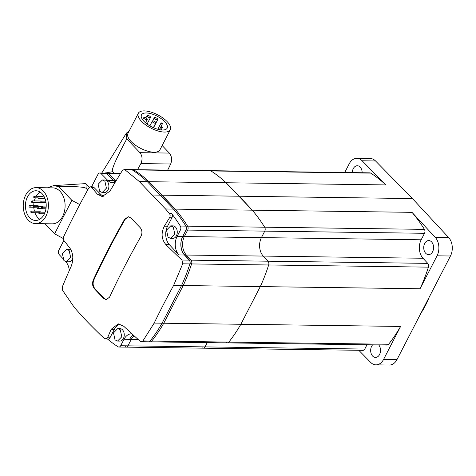 <?xml version="1.0" encoding="UTF-8"?>
<svg xmlns="http://www.w3.org/2000/svg" width="476" height="476" viewBox="0 0 476 476"><rect width="100%" height="100%" fill="white"/><g stroke="black" fill="none" stroke-linecap="round" stroke-linejoin="round"><path stroke-width="0.71" d="M108.391 173.514L106.713 173.49A3.13 2.19 -89.2 0 0 105.476 172.913L107.148 172.937A3.13 2.19 90.8 0 1 108.391 173.514L115.031 180.279A13.292 9.3 -89.2 0 0 115.924 181.082M106.713 173.49L113.353 180.255A13.292 9.3 -89.2 0 0 115.46 181.856M132.994 169.629A3.13 2.19 90.8 0 1 133.012 169.635A3.13 2.19 90.8 0 1 133.875 169.902A156.283 109.343 90.8 0 1 148.988 181.707L147.316 181.683L173.484 209.095A156.283 109.343 90.8 0 1 185.896 226.13A156.283 109.343 -89.2 0 0 173.484 209.101L147.31 181.683A156.283 109.343 -89.2 0 0 132.203 169.878A156.283 109.343 90.8 0 1 147.316 181.683L139.373 181.57A620.591 252.732 26.7 0 0 152.302 195.029A620.591 262.181 27.9 0 0 165.547 208.988L169.444 213.551L171.628 213.581A3.13 2.19 90.8 0 1 171.913 217.758L169.563 217.728A624.613 363.319 136.3 0 0 164.369 226.171C160.918 233.05 161.429 239.202 165.916 244.628A623.405 263.371 27.9 0 0 181.921 260.033L182.701 263.805L173.621 285.416A620.591 360.975 136.3 0 0 163.589 304.253A620.591 360.975 136.3 0 0 154.176 323.091L142.901 340.923L141.414 341.72L140.057 341.149A623.405 253.881 -153.3 0 1 123.772 326.292L118.28 323.847L111.128 329.321A624.613 363.319 136.3 0 0 107.6 337.787L109.95 337.817L114.311 329.362A13.292 9.3 90.8 0 1 120.13 324.126M133.012 169.635L210.095 170.676A3.13 2.19 90.8 0 1 210.963 170.949L370.715 173.115A3.13 2.19 90.8 0 0 369.846 172.847L210.095 170.676A3.13 2.19 90.8 0 1 210.963 170.949L132.203 169.878A3.13 2.19 -89.2 0 0 131.334 169.611L133.012 169.635A3.13 2.19 90.8 0 1 133.875 169.902A156.283 109.343 90.8 0 1 148.988 181.701L162.203 195.166L152.302 195.029M344.731 172.508L349.217 163.809A13.292 9.3 90.8 0 1 356.863 158.341A13.292 9.3 90.8 0 1 362.135 160.787L385.822 184.92L226.07 182.748L252.244 210.166L175.162 209.119A156.283 109.343 90.8 0 1 187.574 226.154A156.283 109.343 90.8 0 0 175.162 209.119L162.203 195.166L239.285 196.213L226.07 182.748A156.283 109.343 90.8 0 0 210.963 170.949A156.283 109.343 90.8 0 1 226.07 182.748L148.988 181.701L175.162 209.119L173.484 209.095M191.59 263.894A3.13 2.19 90.8 0 1 191.578 263.93A156.592 109.563 90.8 0 1 183.212 285.546L163.768 323.222L162.09 323.198L181.535 285.523A156.592 109.563 -89.2 0 0 189.9 263.906A3.13 2.19 -89.2 0 0 189.24 260.128L184.486 255.011A13.292 9.3 90.8 0 1 182.665 236.542L186.009 230.057A3.13 2.19 -89.2 0 0 185.896 226.13L187.574 226.154A3.13 2.19 90.8 0 1 187.687 230.081L184.42 236.411A13.292 9.3 -89.2 0 0 186.241 254.874L190.971 259.973A3.13 2.19 90.8 0 1 191.638 263.746A156.592 109.563 90.8 0 1 183.212 285.552L181.535 285.529L162.09 323.198A156.592 109.563 90.8 0 1 149.994 341.155L151.671 341.179A3.13 2.19 90.8 0 1 150.184 341.976L148.506 341.952A3.13 2.19 -89.2 0 0 149.994 341.155M356.863 158.341L370.268 158.526A13.292 9.3 90.8 0 1 375.54 160.965L412.442 198.563L239.285 196.213L252.244 210.166A156.283 109.343 90.8 0 1 264.656 227.195L187.574 226.154A3.13 2.19 90.8 0 1 187.687 230.081L186.009 230.057L182.742 236.388A13.292 9.3 -89.2 0 0 184.563 254.85L189.293 259.95L190.971 259.973M191.638 263.746L189.96 263.722A156.592 109.563 90.8 0 1 181.535 285.529M412.442 198.563L448.636 237.536L435.231 237.357L411.996 212.338L252.244 210.166A156.283 109.343 90.8 0 1 264.656 227.195A3.13 2.19 90.8 0 1 264.769 231.128L261.419 237.613A13.292 9.3 -89.2 0 0 263.24 256.076L268 261.199A3.13 2.19 90.8 0 1 268.66 264.977A156.592 109.563 90.8 0 1 260.295 286.594L183.212 285.546L163.768 323.222A156.592 109.563 90.8 0 1 151.671 341.179M134.119 335.806A13.292 9.3 -89.2 0 0 131.203 339.513L127.937 345.844A3.13 2.19 90.8 0 1 126.134 347.129A3.13 2.19 90.8 0 1 126.116 347.129M133.363 335.128A13.292 9.3 -89.2 0 0 129.526 339.489L129.609 339.334A13.292 9.3 90.8 0 1 133.298 335.062M118.875 347.034L124.462 347.111A3.13 2.19 -89.2 0 0 126.259 345.82L127.937 345.844A3.13 2.19 90.8 0 1 126.134 347.129L124.48 347.111A3.13 2.19 -89.2 0 0 126.259 345.82L120.672 345.749A3.13 2.19 90.8 0 1 118.875 347.034A3.13 2.19 90.8 0 1 118.006 346.76A156.283 109.343 90.8 0 1 107.57 339.096M147.875 341.81A3.13 2.19 -89.2 0 0 148.506 341.952M189.96 263.722A3.13 2.19 -89.2 0 0 189.293 259.95M105.476 172.913A3.13 2.19 -89.2 0 0 104.785 173.062M140.23 227.689A623.959 258.879 -152.7 0 1 135.535 222.816A623.959 258.879 -152.7 0 1 130.918 217.937L128.377 216.741L124.587 219.311A625.327 363.729 136.3 0 0 108.117 249.644A625.327 363.729 136.3 0 0 93.266 280.001C92.046 283.279 92.415 286.195 94.379 288.742A623.959 258.879 27.3 0 0 98.99 293.615A623.959 258.879 27.3 0 0 103.685 298.494L106.196 299.69L109.599 297.113A625.327 363.729 -43.7 0 1 124.456 266.756A625.327 363.729 -43.7 0 1 140.926 236.423C142.461 233.145 142.229 230.235 140.23 227.689M169.563 217.728C170.36 216.229 170.319 214.837 169.444 213.551M109.95 337.817A3.13 2.19 90.8 0 1 108.153 339.102L104.881 338.644L100.543 334.931A620.591 252.732 -153.3 0 1 87.043 321.461A620.591 262.181 -152.1 0 1 74.369 307.514L62.677 290.491L62.445 286.564A623.471 362.652 -43.7 0 1 71.233 266.203C73.768 259.295 73.244 253.137 69.663 247.746A624.572 263.865 -152.1 0 1 64.076 240.743C63.26 239.482 63.171 238.03 63.808 236.399A620.591 360.975 -43.7 0 1 75.755 212.242A620.591 360.975 -43.7 0 1 88.738 188.097L90.511 186.812L92.659 186.842A3.13 2.19 90.8 0 1 93.903 187.413L91.618 187.383A624.572 254.357 26.7 0 0 97.33 194.137L102.179 196.576L109.992 191.108A623.471 362.652 -43.7 0 1 122.195 170.795L124.135 169.51L124.98 169.783L139.373 181.57M105.969 339.073L107.6 337.787M106.475 299.678L104.244 298.5A623.179 258.551 -152.7 0 1 99.549 293.621A623.179 258.551 -152.7 0 1 94.938 288.748C92.975 286.213 92.606 283.303 93.826 280.007A624.542 363.271 -43.7 0 1 108.677 249.65A624.542 363.271 -43.7 0 1 125.146 219.317L128.657 216.758M120.244 329.767L117.721 328.571L113.496 332.855L115.025 339.882L117.548 341.078L121.779 336.788L120.244 329.767M117.548 341.078L119.785 341.108A6.253 4.379 -89.2 0 0 124.01 336.818A6.253 4.379 -89.2 0 0 122.481 329.797A6.253 4.379 -89.2 0 0 119.952 328.601L117.721 328.571M173.264 227.046L170.735 225.85L166.511 230.134L168.04 237.161L170.569 238.357L174.793 234.067L173.264 227.046M170.569 238.357L172.8 238.387A6.253 4.379 -89.2 0 0 177.03 234.097A6.253 4.379 -89.2 0 0 175.495 227.076A6.253 4.379 -89.2 0 0 172.972 225.88L170.735 225.85M104.887 181.177L102.364 179.982L98.139 184.266L99.668 191.292L102.191 192.488L106.422 188.198L104.887 181.177M102.191 192.488L104.428 192.518A6.253 4.379 -89.2 0 0 108.653 188.228A6.253 4.379 -89.2 0 0 107.124 181.207A6.253 4.379 -89.2 0 0 104.601 180.011L102.364 179.982M69.127 250.465L66.604 249.263L62.38 253.553L63.909 260.574L66.432 261.776L70.662 257.486L69.127 250.465M71.257 250.388A6.253 4.379 -89.2 0 0 68.836 249.293L66.604 249.263M131.906 333.795A13.292 9.3 -89.2 0 0 131.668 333.789A13.292 9.3 -89.2 0 0 124.022 339.257L120.672 345.749M165.916 244.628L169.373 244.676L178.899 254.934A13.292 9.3 90.8 0 1 177.078 236.471L180.428 229.979A3.13 2.19 -89.2 0 0 180.309 226.052A156.283 109.343 -89.2 0 0 171.628 213.581M169.373 244.676A13.292 9.3 90.8 0 1 167.552 226.213L171.913 217.758M91.535 186.824L98.008 174.281A3.13 2.19 90.8 0 1 99.805 172.996A3.13 2.19 90.8 0 1 101.049 173.573L107.689 180.333A13.292 9.3 -89.2 0 0 112.955 182.778A13.292 9.3 -89.2 0 0 115.103 182.451M103.97 196.332A13.292 9.3 90.8 0 1 100.543 194.178L93.903 187.413M65.783 261.693A13.292 9.3 90.8 0 1 69.312 270.511M62.546 258.212L59.214 254.618A3.13 2.19 -89.2 0 1 58.786 250.275L63.867 240.434M66.432 261.776L68.669 261.806A6.253 4.379 -89.2 0 0 72.828 257.76M115.37 182.01A13.292 9.3 90.8 0 1 113.27 180.41L106.63 173.645A3.13 2.19 -89.2 0 0 105.392 173.074L99.805 172.996M141.414 341.72L148.613 341.822A3.13 2.19 -89.2 0 0 150.101 341.018A156.592 109.563 -89.2 0 0 162.09 323.198L154.176 323.091M173.621 285.416L181.535 285.523M180.428 229.979L186.009 230.057A3.13 2.19 -89.2 0 0 185.896 226.13L180.309 226.052M165.547 208.988L173.484 209.101M124.98 169.783L132.203 169.878A3.13 2.19 -89.2 0 0 131.334 169.611L124.135 169.51M91.618 187.383L90.511 186.812M138.159 339.447L131.287 339.358L127.937 345.844L205.019 346.891L207.227 342.619L205.019 346.891A3.13 2.19 90.8 0 1 203.222 348.176A3.13 2.19 90.8 0 1 202.354 347.908M411.996 212.338A156.283 109.343 90.8 0 1 424.408 229.367L264.656 227.195A3.13 2.19 90.8 0 1 264.769 231.128L261.419 237.613A13.292 9.3 -89.2 0 0 263.24 256.076L268 261.199A3.13 2.19 90.8 0 1 268.66 264.977A156.592 109.563 90.8 0 1 260.295 286.594L240.85 324.269A156.592 109.563 90.8 0 1 228.855 342.089L151.773 341.042A156.592 109.563 90.8 0 0 163.768 323.222L240.85 324.269A156.592 109.563 90.8 0 1 228.855 342.089A3.13 2.19 90.8 0 1 227.367 342.893A3.13 2.19 90.8 0 1 226.13 342.315M424.408 229.367A3.13 2.19 90.8 0 1 424.521 233.294L187.687 230.081L184.337 236.566L421.171 239.785A13.292 9.3 -89.2 0 0 422.991 258.248L427.751 263.365A3.13 2.19 90.8 0 1 428.412 267.143A156.592 109.563 90.8 0 1 420.046 288.759L437.051 255.82A13.292 9.3 90.8 0 0 435.231 237.357M425.717 253.291A7.039 4.921 -89.2 0 0 428.555 254.636A7.039 4.921 -89.2 0 0 433.309 249.811A7.039 4.921 -89.2 0 0 431.589 241.909A7.039 4.921 -89.2 0 0 428.745 240.564A7.039 4.921 -89.2 0 0 423.991 245.39A7.039 4.921 -89.2 0 0 425.717 253.291M372.601 344.862A7.039 4.921 -89.2 0 0 372.648 356.102A7.039 4.921 -89.2 0 0 375.493 357.446A7.039 4.921 -89.2 0 0 380.205 352.793A7.039 4.921 -89.2 0 0 378.723 344.945M362.153 172.74A7.039 4.921 -89.2 0 0 360.165 167.094A7.039 4.921 -89.2 0 0 357.327 165.749A7.039 4.921 -89.2 0 0 352.311 172.609M429.144 297.286A74.28 51.967 90.8 0 1 421.022 313.029M420.046 288.759L260.295 286.594L240.85 324.269L400.602 326.441L383.596 359.38A13.292 9.3 90.8 0 1 375.951 364.854A13.292 9.3 90.8 0 1 370.685 362.409L358.785 350.288M448.636 237.536A13.292 9.3 90.8 0 1 450.457 255.999L397.002 359.564A13.292 9.3 90.8 0 1 389.356 365.032L375.951 364.854M366.978 344.785L364.771 349.063A3.13 2.19 90.8 0 1 362.974 350.348L126.134 347.129M364.771 349.063L205.019 346.891A3.13 2.19 90.8 0 1 203.222 348.176M400.602 326.441A156.592 109.563 90.8 0 1 388.612 344.261A3.13 2.19 90.8 0 1 387.119 345.058L150.815 341.851M388.612 344.261L228.855 342.089A3.13 2.19 90.8 0 1 227.367 342.893M424.521 233.294L421.171 239.785M370.715 173.115A156.283 109.343 90.8 0 1 385.822 184.92M164.672 121.624A14.464 6.004 -152.7 0 1 167.189 128.115A14.464 6.004 -152.7 0 1 157.3 129.127A14.464 6.004 -152.7 0 1 144.002 121.344A14.464 6.004 -152.7 0 1 141.485 114.847A14.464 6.004 -152.7 0 1 151.368 113.835A14.464 6.004 -152.7 0 1 164.672 121.624M144.121 118.518A1.958 0.809 -152.7 0 1 143.782 117.643A1.958 0.809 -152.7 0 1 145.115 117.507A1.958 0.809 -152.7 0 1 146.911 118.56A1.958 0.809 -152.7 0 1 147.251 119.434A1.958 0.809 -152.7 0 1 145.918 119.571A1.958 0.809 -152.7 0 1 144.121 118.518M152.647 122.034A1.958 0.809 -152.7 0 1 152.308 121.154A1.958 0.809 -152.7 0 1 153.641 121.017A1.958 0.809 -152.7 0 1 155.438 122.07A1.958 0.809 -152.7 0 1 155.777 122.951A1.958 0.809 -152.7 0 1 154.444 123.088A1.958 0.809 -152.7 0 1 152.647 122.034M147.376 116.513A1.958 0.809 -152.7 0 1 147.036 115.632A1.958 0.809 -152.7 0 1 148.369 115.495A1.958 0.809 -152.7 0 1 150.166 116.549A1.958 0.809 -152.7 0 1 150.511 117.429A1.958 0.809 -152.7 0 1 149.172 117.566A1.958 0.809 -152.7 0 1 147.376 116.513M154.599 118.661A1.958 0.809 -152.7 0 1 154.26 117.786A1.958 0.809 -152.7 0 1 155.598 117.649A1.958 0.809 -152.7 0 1 157.395 118.703A1.958 0.809 -152.7 0 1 157.734 119.577A1.958 0.809 -152.7 0 1 156.396 119.714A1.958 0.809 -152.7 0 1 154.599 118.661M161.138 127.056A0.779 0.327 -152.7 0 1 161.001 126.705A0.779 0.327 -152.7 0 1 161.537 126.652A0.779 0.327 -152.7 0 1 162.256 127.074A0.779 0.327 -152.7 0 1 162.393 127.425A0.779 0.327 -152.7 0 1 161.858 127.479A0.779 0.327 -152.7 0 1 161.138 127.056M161.191 123.361A0.779 0.327 -152.7 0 1 161.055 123.01A0.779 0.327 -152.7 0 1 161.59 122.957A0.779 0.327 -152.7 0 1 162.31 123.379A0.779 0.327 -152.7 0 1 162.447 123.73A0.779 0.327 -152.7 0 1 161.911 123.784A0.779 0.327 -152.7 0 1 161.191 123.361M170.319 129.734L159.906 149.898A17.981 7.461 -152.7 0 1 147.614 151.154A17.981 7.461 -152.7 0 1 131.078 141.473A17.981 7.461 -152.7 0 1 127.949 133.399L138.355 113.234A17.981 7.461 27.3 0 0 141.491 121.309A17.981 7.461 27.3 0 0 158.026 130.989A17.981 7.461 27.3 0 0 170.319 129.734A17.981 7.461 27.3 0 0 167.183 121.66A17.981 7.461 27.3 0 0 150.648 111.979A17.981 7.461 27.3 0 0 138.355 113.234M137.534 169.694L140.872 163.595C142.681 159.49 142.366 155.848 139.938 152.677L126.777 138.885C115.894 159.162 111.152 170.093 112.538 171.693L105.898 172.919M126.777 138.885L126.342 133.149L129.121 131.126M113.972 173.187L112.538 171.693M162.155 145.543L169.349 153.076C171.8 156.253 172.241 159.894 170.67 164L167.707 170.105M47.523 187.8L53.544 185.634L58.727 186.58L71.87 200.342L79.766 204.579M53.544 185.634L85.531 183.623L86.001 183.807L86.144 188.395C84.704 186.955 75.559 186.348 58.727 186.58M42.013 193.613A14.857 10.395 90.8 0 1 45.654 210.285A14.857 10.395 90.8 0 1 35.617 220.477A14.857 10.395 90.8 0 1 29.619 217.633A14.857 10.395 90.8 0 1 25.978 200.961A14.857 10.395 90.8 0 1 36.015 190.769A14.857 10.395 90.8 0 1 42.013 193.613M34.921 212.724A14.857 10.395 -89.2 0 0 37.937 217.746A14.857 10.395 -89.2 0 0 39.794 219.293M31.368 211.112A0.779 0.547 90.8 0 1 31.351 212.677A0.779 0.547 90.8 0 1 31.368 211.112L39.692 211.225A0.779 0.547 90.8 0 1 40.222 212.153M29.619 205.59A0.779 0.547 90.8 0 1 29.601 207.155A0.779 0.547 90.8 0 1 29.619 205.59L37.943 205.703A0.779 0.547 90.8 0 1 38.461 206.269M33.665 206.203A0.779 0.547 90.8 0 1 33.647 207.768A0.779 0.547 90.8 0 1 33.665 206.203L41.989 206.316A0.779 0.547 90.8 0 1 42.507 206.881M38.996 213.551A0.779 0.547 90.8 0 1 39.651 212.29A0.779 0.547 90.8 0 1 38.996 213.551M37.717 206.816A0.779 0.547 90.8 0 1 37.693 208.381A0.779 0.547 90.8 0 1 37.717 206.816L46.035 206.929A0.779 0.547 90.8 0 1 46.16 206.953M32.053 200.884L40.371 200.997A0.779 0.547 90.8 0 1 40.353 202.562L32.029 202.449A0.779 0.547 90.8 0 1 32.053 200.884A0.779 0.547 90.8 0 1 32.029 202.449M41.483 208.577A0.779 0.547 90.8 0 1 42.132 207.316A0.779 0.547 90.8 0 1 41.483 208.577M34.29 196.243A0.779 0.547 90.8 0 1 34.272 197.808A0.779 0.547 90.8 0 1 34.29 196.243L42.614 196.356A0.779 0.547 90.8 0 1 43.114 196.85M41.162 202.514A0.779 0.547 90.8 0 1 41.817 201.253A0.779 0.547 90.8 0 1 41.162 202.514M38.193 198.2A0.779 0.547 90.8 0 1 38.842 196.939A0.779 0.547 90.8 0 1 38.193 198.2M36.063 187.639L52.765 187.865A17.981 12.584 90.8 0 1 60.024 191.31A17.981 12.584 90.8 0 1 64.427 211.493A17.981 12.584 90.8 0 1 52.271 223.833L35.575 223.607A17.981 12.584 -89.2 0 0 47.725 211.267A17.981 12.584 -89.2 0 0 43.322 191.084A17.981 12.584 -89.2 0 0 36.063 187.639A17.981 12.584 -89.2 0 0 23.907 199.98A17.981 12.584 -89.2 0 0 28.31 220.162A17.981 12.584 -89.2 0 0 35.575 223.607M86.144 188.395L87.679 190.001M63.385 238.571L54.597 233.805L44.982 223.732M40.163 192.066A14.857 10.395 -89.2 0 0 36.194 196.267M35.397 197.82A14.857 10.395 -89.2 0 0 34.343 200.914M34.022 202.473A14.857 10.395 -89.2 0 0 33.748 205.65M33.832 207.774A14.857 10.395 -89.2 0 0 34.421 211.154M115.031 180.279L113.353 180.255M184.42 236.411L182.742 236.388M186.241 254.874L184.563 254.85M131.203 339.513L129.526 339.489M124.022 339.257L129.609 339.334M107.689 180.333L113.27 180.41M101.049 173.573L106.63 173.645M142.901 340.923L150.101 341.018M182.701 263.805L189.9 263.906M181.921 260.033L189.24 260.128M178.899 254.934L184.486 255.011M177.078 236.471L182.665 236.542M97.33 194.137L100.543 194.178M164.369 226.171L167.552 226.213M111.128 329.321L114.311 329.362M124.587 219.311L125.146 219.317M93.266 280.001L93.826 280.007M94.379 288.742L94.938 288.748M103.685 298.494L104.244 298.5M191.578 263.93L428.412 267.143M191.126 260.158L427.751 263.365M186.39 255.035L422.991 258.248M115.186 180.44L116.305 180.452M108.546 173.675L120.327 173.829M397.002 359.564L383.596 359.38M450.457 255.999L437.051 255.82M375.54 160.965L362.135 160.787M139.938 152.677L169.349 153.076M140.872 163.595L170.67 164M54.597 233.805L71.87 200.342M120.666 173.282L107.832 173.103M143.782 117.643L142.681 119.773M152.308 121.154L149.875 125.872M147.036 115.632L145.906 117.828M154.26 117.786L152.635 120.934M161.001 126.705L159.478 129.662M161.055 123.01L157.824 129.276M126.342 133.149L101.775 173.02M162.447 123.73L159.389 129.645M162.393 127.425L161.108 129.912M157.734 119.577L153.522 127.741M150.511 117.429L147.096 124.04M155.777 122.951L153.343 127.663M147.251 119.434L145.525 122.784M39.335 212.141L45.083 212.219M41.817 207.167L46.136 207.227M41.501 201.104L45.761 201.164M38.526 196.79L44.274 196.868M89.345 187.312L86.001 183.807M38.508 198.355L44.964 198.438M41.477 202.669L46.029 202.728M34.272 197.808L38.009 197.855M41.799 208.732L45.952 208.785M37.693 208.381L41.376 208.434M39.312 213.706L44.452 213.772M33.647 207.768L37.176 207.816M29.601 207.155L33.13 207.203M31.351 212.677L38.788 212.778"/></g></svg>
